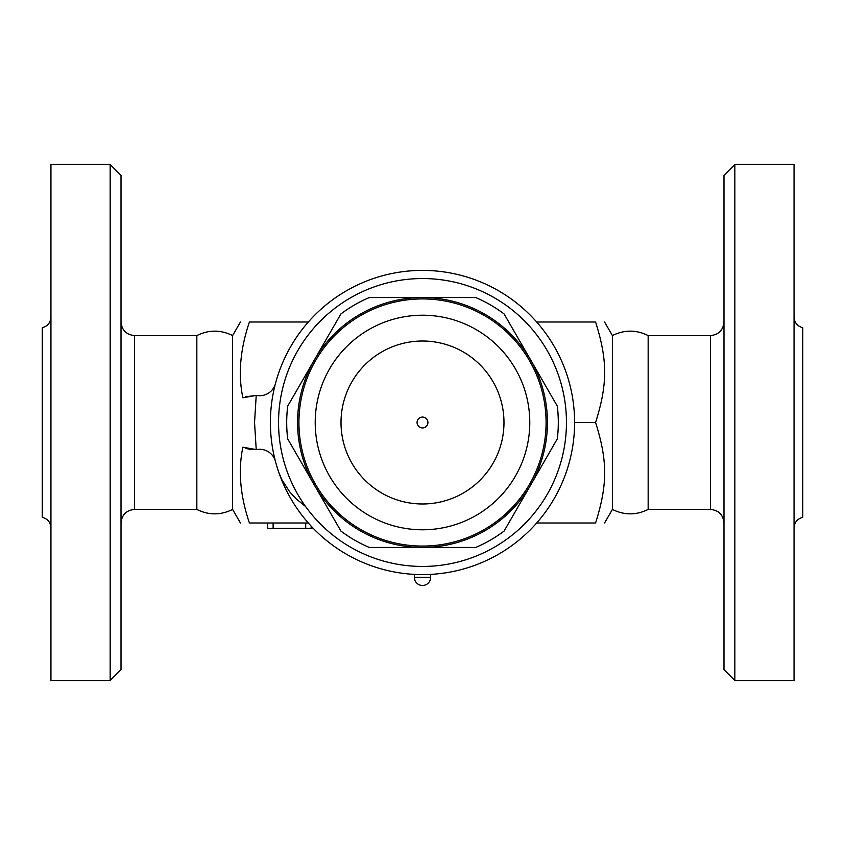 <?xml version="1.0" encoding="UTF-8"?>
<svg xmlns="http://www.w3.org/2000/svg" width="845" height="845" viewBox="0 0 845 845"><rect width="100%" height="100%" fill="white"/><g stroke="black" fill="none" stroke-linecap="round" stroke-linejoin="round"><path stroke-width="1.27" d="M723.985 422.5L723.985 669.662L734.844 680.531L734.844 164.469L723.985 175.337L723.985 422.5M734.844 680.531L794.057 680.531L794.057 164.469L734.844 164.469M794.057 527.935C794.448 522.337 797.342 518.788 802.75 517.288L802.75 327.712C797.342 326.212 794.448 322.663 794.057 317.065M710.402 335.581L710.402 509.419L648.157 509.419L648.157 335.581L710.402 335.581C718.641 334.768 723.172 330.247 723.985 322.008M648.157 509.419C636.253 515.334 624.339 515.334 612.403 509.419L612.403 335.581L604.566 322.008M536.67 522.992L595.588 522.992C607.682 522.992 607.682 522.992 595.588 522.992C607.682 522.992 607.682 522.992 595.588 522.992C607.682 484.565 607.682 460.926 595.588 422.5C607.682 384.074 607.682 360.435 595.588 322.008C607.682 322.008 607.682 322.008 595.588 322.008C607.682 322.008 607.682 322.008 595.588 322.008L536.67 322.008M232.597 509.419C220.682 515.334 208.757 515.334 196.843 509.419L196.843 335.581C208.757 329.666 220.682 329.666 232.597 335.581L232.597 509.419L240.434 522.992M308.33 322.008L249.412 322.008C237.318 322.008 237.318 322.008 249.412 322.008C237.318 322.008 237.318 322.008 249.412 322.008C240.181 349.281 237.994 374.536 242.874 397.773L256.225 395.418L254.546 422.5L256.225 449.582L242.874 447.227C237.994 470.464 240.181 495.719 249.412 522.992C237.318 522.992 237.318 522.992 249.412 522.992C237.318 522.992 237.318 522.992 249.412 522.992L308.33 522.992M110.156 680.531L121.015 669.662L121.015 175.337L110.156 164.469L110.156 680.531L50.943 680.531L50.943 164.469L110.156 164.469M50.943 527.935C50.552 522.337 47.658 518.788 42.25 517.288L42.25 327.712C47.658 326.212 50.552 322.663 50.943 317.065M249.444 449.255L256.225 449.582A27.156 27.156 0 0 0 257.609 449.434A16.298 16.298 0 0 1 275.47 461.423M275.47 383.577A16.298 16.298 0 0 1 257.609 395.566A27.156 27.156 0 0 0 256.225 395.418L245.261 396.823M249.264 449.223L245.441 448.241M305.626 506.546L296.215 498.899L289.719 491.864L281.924 479.802L279.008 472.946M313.347 528.431L267.685 528.431L267.685 522.992M574.6 422.5L595.588 422.5M422.5 270.4A152.1 152.1 0 0 0 290.775 498.55A152.1 152.1 0 0 0 554.225 498.55A152.1 152.1 0 0 0 422.5 270.4M422.5 278.544A143.956 143.956 0 0 1 547.169 494.473A143.956 143.956 0 0 1 297.831 494.473A143.956 143.956 0 0 1 422.5 278.544M369.276 547.444A135.802 135.802 0 0 1 340.915 531.061L314.298 484.967A124.944 124.944 0 0 0 422.5 547.444L369.276 547.444M287.691 438.872A135.802 135.802 0 0 1 287.691 406.128L314.298 360.033A124.944 124.944 0 0 0 314.298 484.967L287.691 438.872M340.915 313.939A135.802 135.802 0 0 1 369.276 297.556L422.5 297.556A124.944 124.944 0 0 0 314.298 360.033L340.915 313.939M475.724 547.444L422.5 547.444A124.944 124.944 0 0 0 530.702 484.967L504.085 531.061A135.802 135.802 0 0 1 475.724 547.444M557.309 438.872L530.702 484.967A124.944 124.944 0 0 0 530.702 360.033L557.309 406.128A135.802 135.802 0 0 1 557.309 438.872M422.5 297.556L475.724 297.556A135.802 135.802 0 0 1 504.085 313.939L530.702 360.033A124.944 124.944 0 0 0 422.5 297.556M545.817 414.367L545.754 413.585M545.817 414.462L545.891 415.645M545.954 416.965L546.028 418.719M546.06 420.007L546.081 422.5A123.581 123.581 0 0 0 360.709 315.481A123.581 123.581 0 0 0 360.709 529.519A123.581 123.581 0 0 0 546.081 422.5A123.581 123.581 0 0 0 360.709 315.481A123.581 123.581 0 0 0 360.709 529.519A123.581 123.581 0 0 0 546.081 422.5M546.028 425.986L545.965 427.845M545.912 428.996L545.828 430.337M545.828 430.422L545.859 429.862M298.94 424.993L298.919 421.623M298.972 419.014L299.035 417.155M299.088 416.004L299.172 414.663M299.172 414.578L299.141 415.138M299.183 430.633L299.246 431.415M299.183 430.538L299.109 429.355M299.046 428.035L298.972 426.281M425.574 546.039L420.123 546.06M419.268 546.039L417.62 545.986M415.634 545.891L413.923 545.785M422.627 298.919L424.422 298.929M420.06 298.94L421.306 298.929M503.979 422.5A81.479 81.479 0 0 1 381.76 493.068A81.479 81.479 0 0 1 381.76 351.932A81.479 81.479 0 0 1 503.979 422.5M422.5 427.929A5.429 5.429 0 0 1 417.071 422.5A5.429 5.429 0 0 1 422.5 417.071A5.429 5.429 0 0 1 427.929 422.5A5.429 5.429 0 0 1 422.5 427.929M430.644 577.315L430.644 574.6L414.356 574.6L414.356 577.315A8.144 8.144 0 0 0 422.5 585.469A8.144 8.144 0 0 0 430.644 577.315L414.356 577.315M196.843 509.419L134.598 509.419L134.598 335.581C126.359 334.768 121.828 330.247 121.015 322.008M273.115 522.992L273.115 528.431M305.71 522.992L305.71 528.431M529.783 422.5A107.283 107.283 0 0 1 368.853 515.408A107.283 107.283 0 0 1 368.853 329.592A107.283 107.283 0 0 1 529.783 422.5M710.402 509.419C718.641 510.232 723.172 514.753 723.985 522.992M648.157 335.581C636.253 329.666 624.339 329.666 612.403 335.581M612.403 509.419L604.566 522.992M232.597 335.581L240.434 322.008M196.843 335.581L134.598 335.581M134.598 509.419C126.359 510.232 121.828 514.753 121.015 522.992M311.14 526.108L311.14 528.431"/></g></svg>

